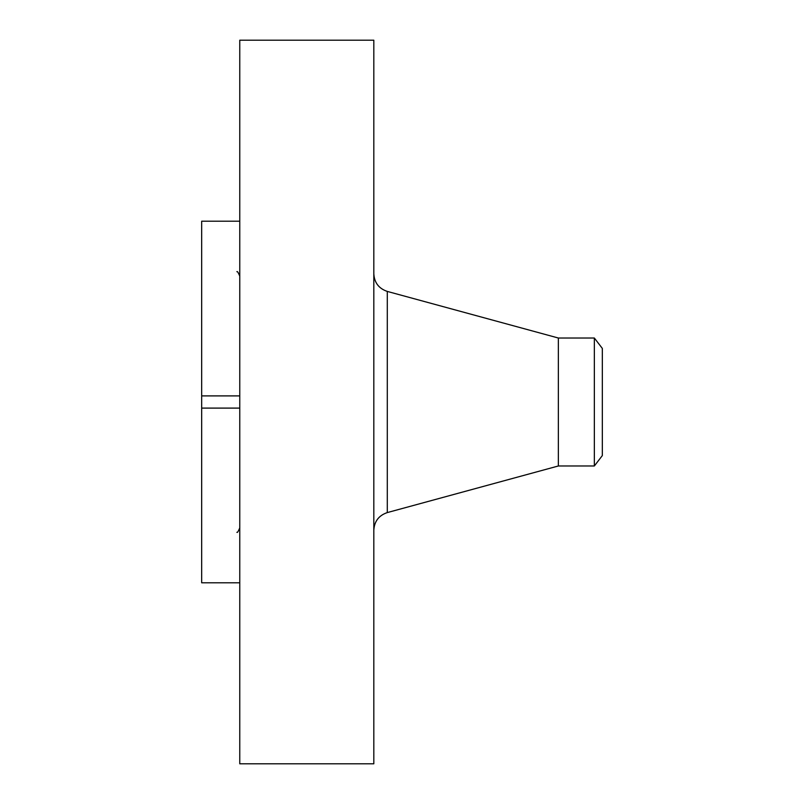 <?xml version="1.0" encoding="UTF-8"?>
<svg xmlns="http://www.w3.org/2000/svg" width="804" height="804" viewBox="0 0 804 804"><rect width="100%" height="100%" fill="white"/><g stroke="black" fill="none" stroke-linecap="round" stroke-linejoin="round"><path stroke-width="1.21" d="M239.763 582.799L201.673 582.799L201.673 408.1L239.763 408.1M239.763 763.8L239.763 40.2L373.82 40.2L373.82 763.8L239.763 763.8M594.347 465.978L594.347 338.022L602.327 348.413L602.327 455.587L594.347 465.978L558.358 465.978L558.358 338.022L387.297 291.42C378.845 288.566 374.352 282.686 373.82 273.782M239.763 395.9L201.673 395.9L201.673 221.2L239.763 221.2M201.673 395.9L201.673 408.1M558.358 465.978L387.297 512.58L387.297 291.42M387.297 512.58C378.845 515.434 374.352 521.314 373.82 530.218M594.347 338.022L558.358 338.022M236.889 271.692C237.25 270.988 238.205 272.435 239.763 276.043M236.889 532.308C237.25 533.012 238.205 531.565 239.763 527.957"/></g></svg>
